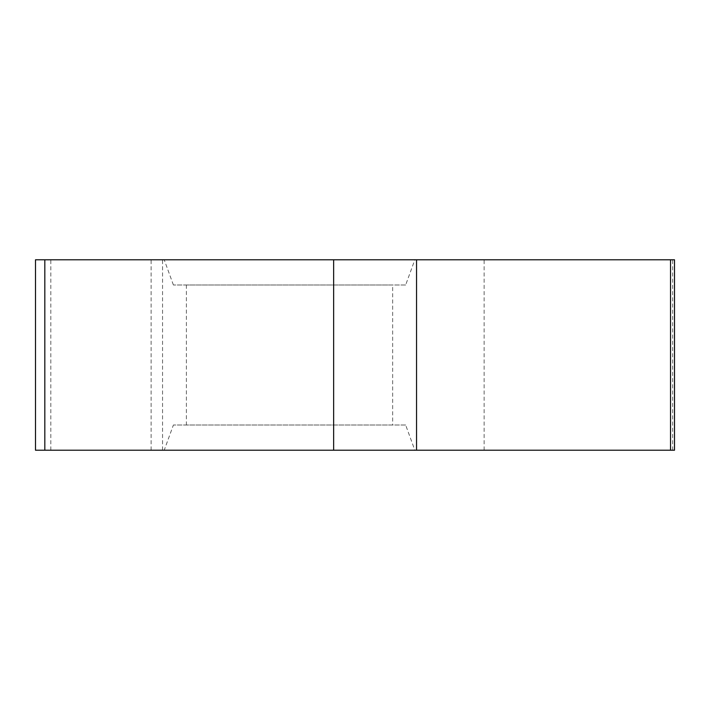 <?xml version="1.0" encoding="UTF-8"?>
<svg xmlns="http://www.w3.org/2000/svg" width="710" height="710" viewBox="0 0 710 710"><rect width="100%" height="100%" fill="white"/><g stroke="black" fill="none" stroke-linecap="round" stroke-linejoin="round"><path stroke-width="0.53" stroke-dasharray="3.55 2.66" d="M674.5 450.211L35.5 450.211L35.5 259.789L674.5 259.789M405.658 425.006L173.4 425.006L405.658 425.006L414.835 450.211L164.223 450.211L414.835 450.211L164.223 450.211L173.4 425.006M392.657 425.006L186.393 425.006L392.657 425.006L392.657 284.994L186.393 284.994L392.657 284.994M405.658 284.994L173.4 284.994L405.658 284.994L414.835 259.789L164.223 259.789L414.835 259.789M416.539 259.789L416.539 450.211L670.533 450.211M50.818 450.211L50.818 259.789M484.122 450.211L484.122 259.789M162.554 450.211L162.554 259.789M151.124 450.211L151.124 259.789M672.645 450.211L672.645 259.789M186.393 284.994L186.393 425.006M173.4 284.994L164.223 259.789"/><path stroke-width="1.06" d="M44.819 259.789L674.5 259.789L674.5 450.211L44.819 450.211L44.819 259.789L35.5 259.789L35.5 450.211L44.819 450.211M670.533 259.789L670.533 450.211L164.223 450.211M414.835 450.211L416.539 450.211L416.539 259.789M333.638 450.211L333.638 259.789"/></g></svg>

